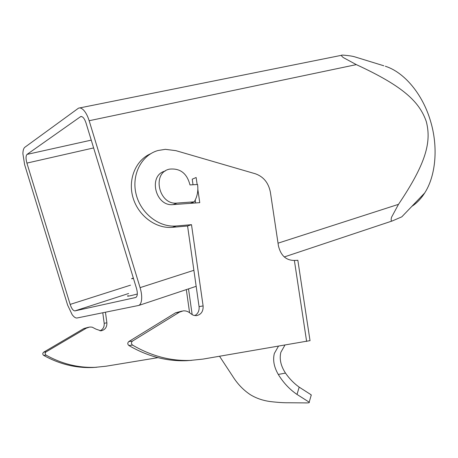 <?xml version="1.0" encoding="UTF-8"?>
<svg xmlns="http://www.w3.org/2000/svg" width="458" height="458" viewBox="0 0 458 458"><rect width="100%" height="100%" fill="white"/><g stroke="black" fill="none" stroke-linecap="round" stroke-linejoin="round"><path stroke-width="0.69" d="M150.625 153.756C135.631 160.157 127.616 179.656 133.038 197.753C138.322 215.878 155.943 228.874 172.357 227.323L187.574 226.006L199.064 306.625C199.436 310.753 198.005 313.747 194.77 315.619M297.849 260.316L294.374 260.447C286.067 260.419 280.748 255.535 278.424 245.803L270.386 192.217C268.531 182.851 263.556 176.714 255.455 173.805L175.912 150.659L165.349 149.331L157.958 150.522C141.511 155.119 131.326 174.738 136.055 193.98C140.595 213.251 158.995 227.637 176.198 225.989L191.496 224.672L203.106 305.915C203.375 311.394 201.125 314.646 196.356 315.665L193.31 315.247L190.591 313.541C188.438 311.555 185.988 310.667 183.24 310.873L179.427 312.161L132.482 341.09C131.091 342.429 131.102 343.758 132.528 345.086C151.22 355.998 170.49 361.11 190.339 360.412L202.905 359.112L310.02 340.637M311.148 395.437L310.925 394.659L299.177 387.13L297.013 394.435L309.19 402.17C309.917 402.777 308.32 403.023 304.404 402.897L288.443 402.754C284 402.84 278.035 402.456 270.546 401.592C263.007 400.618 256.257 398.305 250.291 394.653C243.324 390.027 237.444 383.878 232.647 376.195L219.542 356.272M278.435 346.231L274.359 353.433C272.687 360.022 273.999 367.03 278.281 374.444L285.489 373.087C280.788 365.896 279.243 358.969 280.857 352.299L284.916 345.126M72.129 314.617L67.589 305.028L24.623 164.64L22.9 153.756C22.963 150.419 23.61 148.255 24.846 147.27L78.507 108.162C80.076 107.556 81.81 108.243 83.7 110.218C85.904 112.645 87.724 116.149 89.155 120.723L140.091 287.641C141.453 292.227 141.946 296.303 141.574 299.87C141.219 302.727 140.325 304.57 138.906 305.406L77.087 317.989C75.616 318.213 73.967 317.091 72.129 314.617M383.81 65.78L354.555 56.781C352.225 56.111 348.504 55.561 343.403 55.132L342.527 55.103C340.872 54.943 341.124 55.762 343.282 57.559L356.318 64.624C403.618 86.402 419.517 101.985 426.301 121.57C431.453 141.591 426.581 162.676 398.494 204.342L391.521 217.287C390.829 220.189 391.126 221.397 392.409 220.905L401.826 216.823L424.709 192.95C421.062 198.686 416.769 203.163 411.834 206.381M385.327 66.25C404.019 72.095 422.471 93.798 430.417 120.729C438.449 146.898 435.827 175.746 424.709 192.95M165.246 171.046C147.797 175.082 155.273 206.856 173.17 204.594L190.259 203.352L194.221 201.835C197.306 196.688 198.423 190.9 197.564 184.471L189.984 184.935C186.99 173.324 180.16 168.063 169.506 169.139L169.374 169.174C151.518 172.838 158.84 205.35 177.04 203.077L194.221 201.835M354.555 56.781L355.671 57.118M137.32 294.013C129.127 296.177 126.07 296.715 128.148 295.639M133.341 278.058L132.036 278.51C131.068 278.905 131.532 278.865 133.438 278.378M135.522 297.534L74.912 310.89C73.194 310.81 71.608 308.652 70.148 304.41L26.902 163.094C25.722 158.708 25.768 155.812 27.028 154.398L80.654 116.601C82.629 116.223 84.404 118.313 85.984 122.881L136.53 288.494C137.755 293.086 137.555 296.051 135.929 297.379L135.808 297.442M297.013 394.435C289.645 389.426 283.399 382.768 278.281 374.444M285.489 373.087C289.416 378.743 293.979 383.42 299.177 387.13M105.46 312.282L106.88 322.816C107.035 327.293 105.054 329.966 100.937 330.831L96.008 329.142L92.132 327.149L89.728 327.023L86.442 328.105L46.069 351.893C44.873 352.981 44.873 354.057 46.063 355.122C61.773 363.881 78.146 367.946 95.178 367.327L105.998 366.228L157.953 357.652M88.606 327.218L83.848 328.546L43.676 352.191C42.485 353.273 42.485 354.343 43.67 355.402C59.294 364.099 75.581 368.135 92.533 367.522L96.741 367.253M102.787 312.82L104.189 323.285C104.447 326.857 103.044 329.376 99.987 330.848M181.935 311.102L175.511 312.837L128.824 341.548C127.439 342.876 127.456 344.198 128.87 345.509C147.436 356.335 166.592 361.396 186.332 360.704L191.696 360.349M197.146 184.494L196.139 177.504L192.223 179.181L193.024 184.751M195.217 200.049L195.635 202.957M177.04 203.077L173.17 204.594L199.757 202.659L197.845 189.372M187.574 226.006L191.496 224.672M172.357 227.323L176.198 225.989M192.177 314.72L188.513 288.872M89.155 120.723L356.318 64.624M398.494 204.342L278.029 243.175M193.889 270.3L140.091 287.641M74.912 310.89L128.635 293.504M70.148 304.41L130.524 285.162M26.902 163.094L93.627 147.928M27.028 154.398L91.251 140.131M80.35 116.773L81.553 116.527M186.32 289.605L189.589 312.7M294.374 260.447L306.62 341.428M106.88 322.816L104.189 323.285M86.442 328.105L83.848 328.546M46.069 351.893L43.676 352.191M46.063 355.122L43.67 355.402M199.064 306.625L203.106 305.915M175.511 312.837L179.427 312.161M128.824 341.548L132.482 341.09M128.87 345.509L132.528 345.086M310.032 340.723L297.832 260.201M138.906 305.406L196.173 286.319M284.281 256.949L392.403 220.905M79.606 107.939L341.697 55.269M80.654 116.601L81.203 116.492M311.291 394.939L309.19 402.17M95.178 367.327L92.533 367.522M190.339 360.412L186.332 360.704"/></g></svg>
